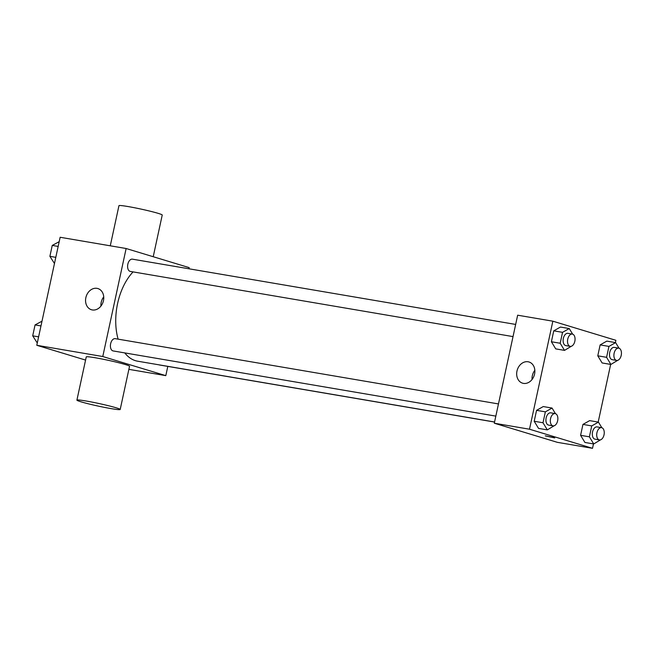 <?xml version="1.0" encoding="UTF-8"?>
<svg xmlns="http://www.w3.org/2000/svg" width="654" height="654" viewBox="0 0 654 654"><rect width="100%" height="100%" fill="white"/><g stroke="black" fill="none" stroke-linecap="round" stroke-linejoin="round"><path stroke-width="0.98" d="M85.568 360.076L36.788 345.287L60.143 237.271L126.132 248.512L189.161 267.617L188.908 268.778M167.8 366.404L165.805 375.641L128.871 369.346M124.775 352.907A49.827 29.487 99.7 0 0 135.46 360.681A49.827 29.487 99.7 0 0 137.602 361.188L494.571 421.994M133.081 271.892A49.827 29.487 99.7 0 0 118.121 339.156M165.805 375.641L102.776 356.528L126.132 248.512M515.663 324.433L132.41 259.156A6.221 3.679 99.7 0 0 127.783 264.445A6.221 3.679 99.7 0 0 130.056 271.361A6.221 3.679 99.7 0 0 130.326 271.426L513.03 336.606M158.996 364.834A6.221 3.679 99.7 0 0 159.257 364.932A6.221 3.679 99.7 0 0 159.519 364.989L494.555 422.059M495.838 416.116L113.134 350.928A6.221 3.679 -80.3 0 1 110.551 344.176A6.221 3.679 -80.3 0 1 115.227 338.658L498.471 403.935M102.776 356.528L36.788 345.287M92.32 309.947A11.069 8.903 106.9 0 1 91.446 309.743A11.069 8.903 106.9 0 1 86.14 296.564A11.069 8.903 106.9 0 1 97.871 288.553A11.069 8.903 106.9 0 1 103.332 301.192A11.069 8.903 106.9 0 1 92.32 309.947M76.91 400.117L86.254 356.912A22.146 1.333 12.2 0 1 101.411 358.891A22.146 1.333 12.2 0 1 125.494 364.589A22.146 1.333 12.2 0 1 129.541 366.273L120.197 409.478A22.146 1.333 12.2 0 1 98.272 406.101A22.146 1.333 12.2 0 1 76.91 400.117A22.146 1.333 12.2 0 1 92.067 402.104A22.146 1.333 12.2 0 1 116.15 407.794A22.146 1.333 12.2 0 1 120.197 409.478M153.224 256.72L162.233 215.035A22.146 1.333 -167.8 0 0 140.872 209.059A22.146 1.333 -167.8 0 0 118.946 205.683L110.273 245.806M100.945 306.064A11.069 8.903 106.9 0 1 103.724 296.883M593.472 443.911L592.516 448.317L557.322 442.325L494.301 423.22L517.657 315.195L552.851 321.188L615.872 340.301L615.381 342.582M610.664 364.409L598.189 422.083M571.285 346.285L564.525 350.381L555.728 348.884L551.396 341.756L553.75 330.842L560.445 327.057L569.242 328.553L572.659 334.169M600.486 439.856L593.726 443.952L584.921 442.456L580.589 435.327L582.951 424.413L589.646 420.628L598.443 422.124L601.852 427.732M592.516 448.317L529.495 429.212L552.851 321.188M617.67 360.346L610.91 364.45L602.113 362.954L597.781 355.817L600.135 344.903L606.83 341.118L615.627 342.622L619.044 348.23M554.101 425.787L547.333 429.891L538.536 428.386L534.204 421.258L536.566 410.344L543.253 406.559L552.058 408.063L555.467 413.671M529.495 429.212L494.301 423.22M523.437 383.383A11.069 8.903 106.9 0 1 522.562 383.17A11.069 8.903 106.9 0 1 517.257 369.992A11.069 8.903 106.9 0 1 528.988 361.981A11.069 8.903 106.9 0 1 534.441 374.619A11.069 8.903 106.9 0 1 523.437 383.383M553.856 437.551L545.273 435.866L553.856 437.551M554.747 437.918L545.273 435.866M532.062 379.5A11.069 8.903 106.9 0 1 534.841 370.311M547.333 429.891L543 422.762L545.362 411.848L552.058 408.063M555.14 413.59L550.742 412.837A6.221 3.679 99.7 0 0 546.106 418.127A6.221 3.679 99.7 0 0 548.379 425.043A6.221 3.679 99.7 0 0 548.649 425.108L553.047 425.86A6.221 3.679 99.7 0 0 557.723 420.342A6.221 3.679 99.7 0 0 555.14 413.59A6.221 3.679 99.7 0 0 550.505 418.879A6.221 3.679 99.7 0 0 552.785 425.795A6.221 3.679 99.7 0 0 553.047 425.86M538.536 428.386L534.204 421.258L536.566 410.344L543.253 406.559M543 422.762L534.204 421.258M545.362 411.848L536.566 410.344M564.525 350.381L560.192 343.252L562.546 332.338L569.242 328.553M572.332 334.088L567.934 333.336A6.221 3.679 99.7 0 0 563.298 338.625A6.221 3.679 99.7 0 0 565.571 345.541A6.221 3.679 99.7 0 0 565.841 345.606L570.239 346.35A6.221 3.679 99.7 0 0 574.915 340.84A6.221 3.679 99.7 0 0 572.332 334.088A6.221 3.679 99.7 0 0 567.697 339.369A6.221 3.679 99.7 0 0 569.969 346.293A6.221 3.679 99.7 0 0 570.239 346.35M555.728 348.884L551.396 341.756L553.75 330.842L560.445 327.057M560.192 343.252L551.396 341.756M562.546 332.338L553.75 330.842M593.726 443.952L589.385 436.823L591.747 425.909L598.443 422.124M601.525 427.651L597.127 426.907A6.221 3.679 99.7 0 0 592.491 432.188A6.221 3.679 99.7 0 0 594.772 439.112A6.221 3.679 99.7 0 0 595.034 439.169L599.432 439.921A6.221 3.679 99.7 0 0 604.108 434.403A6.221 3.679 99.7 0 0 601.525 427.651A6.221 3.679 99.7 0 0 596.889 432.94A6.221 3.679 99.7 0 0 599.17 439.856A6.221 3.679 99.7 0 0 599.432 439.921M584.921 442.456L580.589 435.327L582.951 424.413L589.646 420.628M589.385 436.823L580.589 435.327M591.747 425.909L582.951 424.413M610.91 364.45L606.577 357.321L608.939 346.407L615.627 342.622M618.717 348.149L614.319 347.397A6.221 3.679 99.7 0 0 609.683 352.686A6.221 3.679 99.7 0 0 611.956 359.602A6.221 3.679 99.7 0 0 612.226 359.667L616.624 360.419A6.221 3.679 99.7 0 0 621.3 354.901A6.221 3.679 99.7 0 0 618.717 348.149A6.221 3.679 99.7 0 0 614.081 353.438A6.221 3.679 99.7 0 0 616.354 360.354A6.221 3.679 99.7 0 0 616.624 360.419M602.113 362.954L597.781 355.817L600.135 344.903L606.83 341.118M606.577 357.321L597.781 355.817M608.939 346.407L600.135 344.903M37.286 343.015L32.7 335.837L35.063 324.924L42.003 321.188M38.619 336.851L32.7 335.837M40.973 325.937L35.063 324.924M54.47 263.505L49.892 256.335L52.246 245.422L59.195 241.678M55.803 257.341L49.892 256.335M58.165 246.427L52.246 245.422"/></g></svg>
